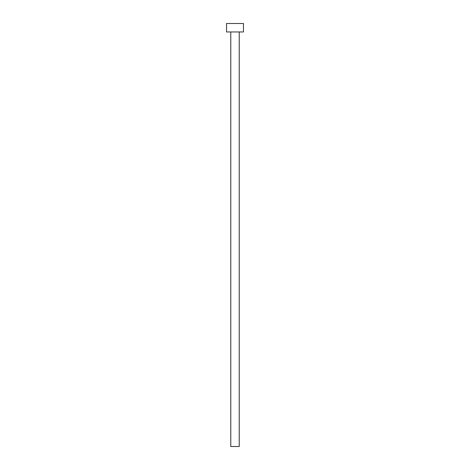<?xml version="1.0" encoding="UTF-8"?>
<svg xmlns="http://www.w3.org/2000/svg" width="470" height="470" viewBox="0 0 470 470"><rect width="100%" height="100%" fill="white"/><g stroke="black" fill="none" stroke-linecap="round" stroke-linejoin="round"><path stroke-width="0.7" d="M239.23 31.96L239.23 446.5L230.77 446.5L230.77 31.96M243.46 31.96L226.54 31.96L226.54 23.5L243.46 23.5L243.46 31.96"/></g></svg>
